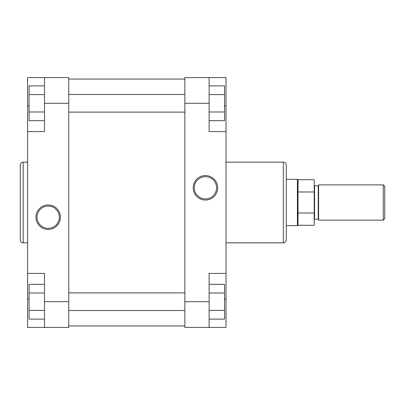 <?xml version="1.0" encoding="UTF-8"?>
<svg xmlns="http://www.w3.org/2000/svg" width="405" height="405" viewBox="0 0 405 405"><rect width="100%" height="100%" fill="white"/><g stroke="black" fill="none" stroke-linecap="round" stroke-linejoin="round"><path stroke-width="0.61" d="M205.441 175.567A12.231 12.231 0 0 1 217.672 187.804A12.231 12.231 0 0 1 205.441 200.035A12.231 12.231 0 0 1 193.205 187.804A12.231 12.231 0 0 1 205.441 175.567M205.441 198.931A11.132 11.132 0 0 0 216.569 187.804A11.132 11.132 0 0 0 205.441 176.671A11.132 11.132 0 0 0 194.309 187.804A11.132 11.132 0 0 0 205.441 198.931M286.274 165.093L286.274 179.349L297.397 179.349L297.397 225.651L286.274 225.651L286.274 239.907A2.941 2.941 0 0 1 283.338 242.843L283.338 162.157A2.941 2.941 0 0 1 286.274 165.093L286.274 239.907M226.015 242.843L283.338 242.843M226.015 162.157L283.338 162.157M209.112 103.29L209.112 131.584L226.015 131.584L226.015 77.573L209.112 77.573L209.112 103.29L184.862 103.29L184.862 301.71L209.112 301.71L209.112 327.427L226.015 327.427L226.015 131.584M226.015 273.416L209.112 273.416L209.112 301.71M209.112 327.427L184.862 327.427L184.862 301.71M184.862 103.29L184.862 77.573L209.112 77.573M209.112 284.315L224.547 284.315L224.547 319.105L209.112 319.105M224.547 293.012L209.112 293.012M224.547 310.407L209.112 310.407M209.112 85.895L224.547 85.895L224.547 120.685L209.112 120.685M224.547 94.593L209.112 94.593M224.547 111.988L209.112 111.988M384.75 186.33L384.75 218.67L383.282 220.138L383.282 184.862L384.75 186.33M318.608 185.414A0.37 0.37 0 0 1 318.244 185.784L314.569 185.784L314.569 219.216L318.244 219.216L318.244 185.784M318.608 219.586A0.37 0.37 0 0 0 318.244 219.216M314.204 219.586A0.37 0.37 0 0 1 314.569 219.216M314.204 185.414A0.37 0.37 0 0 0 314.569 185.784M297.397 179.349L298.034 179.719L298.034 225.281L297.397 225.651M298.034 179.719L314.204 179.719L314.204 225.281L298.034 225.281M383.282 184.862L318.608 184.862L318.608 220.138L383.282 220.138M314.204 213.015L298.034 213.015M298.034 191.985L314.204 191.985M68.754 325.959L184.862 325.959M68.754 79.041L184.862 79.041M48.175 229.432A12.231 12.231 0 0 1 35.944 217.196A12.231 12.231 0 0 1 48.175 204.965A12.231 12.231 0 0 1 60.406 217.196A12.231 12.231 0 0 1 48.175 229.432M48.175 206.069A11.132 11.132 0 0 0 37.047 217.196A11.132 11.132 0 0 0 48.175 228.329A11.132 11.132 0 0 0 59.307 217.196A11.132 11.132 0 0 0 48.175 206.069M20.25 239.907L20.25 165.093A2.941 2.941 0 0 1 23.191 162.157L23.191 242.843A2.941 2.941 0 0 1 20.25 239.907M27.601 162.157L23.191 162.157M27.601 242.843L23.191 242.843M44.499 301.71L44.499 273.416L27.601 273.416L27.601 327.427L44.499 327.427L44.499 301.71L68.754 301.71L68.754 103.29L44.499 103.29L44.499 77.573L27.601 77.573L27.601 273.416M27.601 131.584L44.499 131.584L44.499 103.29M44.499 77.573L68.754 77.573L68.754 103.29M68.754 301.71L68.754 327.427L44.499 327.427M44.499 120.685L29.069 120.685L29.069 85.895L44.499 85.895M29.069 111.988L44.499 111.988M29.069 94.593L44.499 94.593M44.499 319.105L29.069 319.105L29.069 284.315L44.499 284.315M29.069 310.407L44.499 310.407M29.069 293.012L44.499 293.012M224.547 299.138L226.015 299.138M224.547 105.862L226.015 105.862M29.069 105.862L27.601 105.862M29.069 299.138L27.601 299.138M68.754 310.529L184.862 310.529M68.754 292.891L184.862 292.891M68.754 112.109L184.862 112.109M68.754 94.471L184.862 94.471"/></g></svg>
